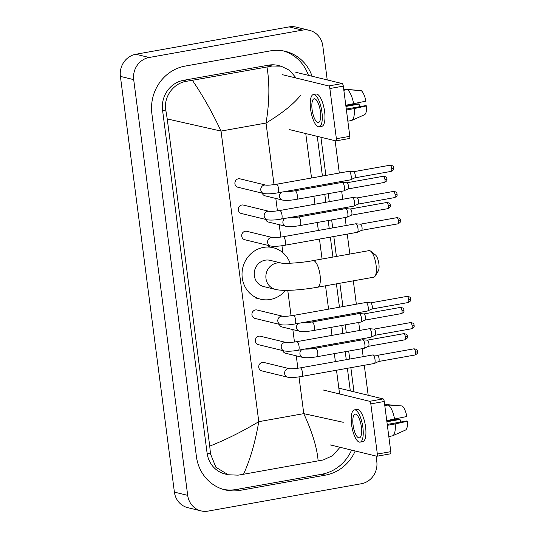 <?xml version="1.0" encoding="UTF-8"?>
<svg xmlns="http://www.w3.org/2000/svg" width="538" height="538" viewBox="0 0 538 538"><rect width="100%" height="100%" fill="white"/><g stroke="black" fill="none" stroke-linecap="round" stroke-linejoin="round"><path stroke-width="0.81" d="M295.772 72.274L342.168 83.558A2.408 0.794 79.9 0 1 343.305 86.127L329.861 88.528A2.408 0.794 -100.1 0 0 328.725 85.959L282.329 74.674M289.464 129.597L335.86 140.882A2.408 0.794 -100.1 0 0 335.974 140.889A2.408 0.794 -100.1 0 0 336.385 138.717L349.828 136.316L343.305 86.127M349.828 136.316A2.408 0.794 79.9 0 1 349.418 138.488A2.408 0.794 79.9 0 1 349.303 138.481M336.385 138.717L329.861 88.528M320.426 111.669A12.044 3.954 -100.1 0 0 314.152 98.797A12.044 3.954 -100.1 0 0 312.107 109.644A12.044 3.954 -100.1 0 0 318.382 122.516A12.044 3.954 -100.1 0 0 320.426 111.669M319.148 126.786L321.832 126.309A16.382 5.38 -100.1 0 0 324.609 111.554A16.382 5.38 -100.1 0 0 316.075 94.049L313.385 94.527A16.382 5.38 -100.1 0 0 310.614 109.281A16.382 5.38 -100.1 0 0 319.148 126.786A16.382 5.38 -100.1 0 0 321.919 112.032A16.382 5.38 -100.1 0 0 313.385 94.527M359.613 90.505L345.692 89.247L343.755 89.597M364.374 114.782A12.529 4.116 -100.1 0 0 364.495 114.735L351.731 120.425A15.905 5.219 -100.1 0 1 351.368 120.546L347.857 121.171M351.731 120.425A15.905 5.219 -100.1 0 0 354.26 108.582L366.526 105.899L365.504 105.65L346.284 109.079M346.405 109.987L354.26 108.582M345.941 106.423L359.061 104.083L358.039 103.834L345.833 105.596M364.495 114.735A12.529 4.116 -100.1 0 0 366.526 105.899M359.061 104.083A9.637 3.167 -100.1 0 0 359.754 106.672M353.648 103.847A15.905 5.219 -100.1 0 0 347.353 89.651L361.233 90.619A12.529 4.116 -100.1 0 1 365.907 101.164L345.793 105.253M343.843 90.283L347.353 89.651M370.702 251.185L375.43 254.931A8.675 2.845 79.9 0 1 378.88 263.835A8.675 2.845 79.9 0 1 378.288 270.944L375.147 276.095A13.49 4.432 -100.1 0 0 376.062 265.039A13.49 4.432 -100.1 0 0 370.702 251.185A13.49 4.432 -100.1 0 0 369.034 250.627L313.022 260.627A13.49 4.432 79.9 0 1 320.049 275.039A13.49 4.432 79.9 0 1 317.763 287.191L373.775 277.191A13.49 4.432 -100.1 0 0 375.147 276.095M275.342 289.39A13.49 12.616 103.7 0 1 265.98 278.523A13.49 12.616 103.7 0 1 276.808 263.021A13.49 12.616 103.7 0 1 281.643 263.149L270.083 260.338A13.49 12.616 103.7 0 0 265.167 260.19A13.49 12.616 103.7 0 0 254.245 273.069A13.49 12.616 103.7 0 0 263.701 286.559L275.342 289.39C283.196 291.428 301.495 290.029 317.763 287.191M285.503 290.352A26.503 24.775 -76.3 0 1 270.271 299.491A26.503 24.775 -76.3 0 1 260.627 299.202A26.503 24.775 -76.3 0 1 242.06 272.705A26.503 24.775 -76.3 0 1 263.506 247.406A26.503 24.775 -76.3 0 1 273.156 247.695A26.503 24.775 -76.3 0 1 290.13 263.264M263.802 193.552C267.359 194.104 272.053 193.862 277.877 192.819A4.338 1.426 79.9 0 0 278.644 189.181A4.338 1.426 79.9 0 0 278.61 188.912A4.338 1.426 79.9 0 0 276.35 184.278C271.031 185.079 267.521 185.354 265.826 185.119L239.975 178.831A4.338 4.055 103.7 0 0 234.891 182.927A4.338 4.055 103.7 0 0 237.93 187.258L263.802 193.552A4.338 4.055 103.7 0 1 264.272 185.079A4.338 4.055 103.7 0 1 265.833 185.119L265.853 185.126M276.35 184.278L348.9 171.326A4.338 1.426 79.9 0 1 349.027 171.326A4.338 1.426 79.9 0 1 349.108 171.34A4.338 1.426 79.9 0 1 351.159 175.96A4.338 1.426 79.9 0 1 350.541 179.833A4.338 1.426 79.9 0 1 350.426 179.867L277.877 192.819M390.07 165.206C394.509 165.778 393.164 167.365 393.729 167.883A3.134 0.424 172.6 0 1 391.698 168.549A3.134 1.029 79.9 0 0 390.07 165.206L353.634 171.709A3.134 1.029 79.9 0 1 353.681 171.709A3.134 1.029 79.9 0 1 353.742 171.723A3.134 1.029 79.9 0 1 355.221 175.058A3.134 1.029 79.9 0 1 354.777 177.856A3.134 1.029 79.9 0 1 354.697 177.883M267.204 219.786C270.769 220.338 275.456 220.089 281.28 219.053A4.338 1.426 79.9 0 0 282.046 215.408A4.338 1.426 79.9 0 0 282.02 215.146A4.338 1.426 79.9 0 0 279.76 210.513C274.441 211.306 270.93 211.589 269.235 211.353L243.384 205.065A4.338 4.055 103.7 0 0 238.294 209.154A4.338 4.055 103.7 0 0 241.333 213.492L267.204 219.786A4.338 4.055 103.7 0 1 267.682 211.313A4.338 4.055 103.7 0 1 269.235 211.353L269.256 211.36M279.76 210.513L352.309 197.56A4.338 1.426 79.9 0 1 352.43 197.554A4.338 1.426 79.9 0 1 352.518 197.567A4.338 1.426 79.9 0 1 354.569 202.194A4.338 1.426 79.9 0 1 353.95 206.061A4.338 1.426 79.9 0 1 353.829 206.101L281.28 219.053M393.473 191.434C397.912 192.005 396.567 193.593 397.131 194.117A3.134 0.424 172.6 0 1 395.107 194.783A3.134 1.029 79.9 0 0 393.473 191.434L357.044 197.937A3.134 1.029 79.9 0 1 357.091 197.944A3.134 1.029 79.9 0 1 357.151 197.95A3.134 1.029 79.9 0 1 358.631 201.293A3.134 1.029 79.9 0 1 358.187 204.084A3.134 1.029 79.9 0 1 358.1 204.117M270.614 246.014C274.172 246.565 278.866 246.323 284.689 245.281A4.338 1.426 79.9 0 0 285.456 241.643A4.338 1.426 79.9 0 0 285.422 241.374A4.338 1.426 79.9 0 0 283.163 236.74C277.843 237.54 274.34 237.823 272.638 237.581L246.794 231.293A4.338 4.055 103.7 0 0 241.703 235.388A4.338 4.055 103.7 0 0 244.743 239.726L270.614 246.014A4.338 4.055 103.7 0 1 271.085 237.54A4.338 4.055 103.7 0 1 272.645 237.581L272.665 237.588M283.163 236.74L355.712 223.795A4.338 1.426 79.9 0 1 355.84 223.788A4.338 1.426 79.9 0 1 355.921 223.801A4.338 1.426 79.9 0 1 357.972 228.428A4.338 1.426 79.9 0 1 357.36 232.295A4.338 1.426 79.9 0 1 357.239 232.329L284.689 245.281M360.44 224.171A3.134 1.029 79.9 0 1 360.494 224.171A3.134 1.029 79.9 0 1 360.554 224.185A3.134 1.029 79.9 0 1 362.04 227.527A3.134 1.029 79.9 0 1 361.597 230.318A3.134 1.029 79.9 0 1 361.509 230.345M280.836 324.71C284.394 325.261 289.088 325.019 294.911 323.977A4.338 1.426 79.9 0 0 295.678 320.339A4.338 1.426 79.9 0 0 295.644 320.07A4.338 1.426 79.9 0 0 293.385 315.436C288.065 316.236 284.555 316.512 282.86 316.277L257.009 309.989A4.338 4.055 103.7 0 0 251.925 314.084A4.338 4.055 103.7 0 0 254.965 318.415L280.836 324.71A4.338 4.055 103.7 0 1 281.307 316.236A4.338 4.055 103.7 0 1 282.867 316.277L282.887 316.283M293.385 315.436L365.934 302.49A4.338 1.426 79.9 0 1 366.062 302.484A4.338 1.426 79.9 0 1 366.143 302.497A4.338 1.426 79.9 0 1 368.194 307.124A4.338 1.426 79.9 0 1 367.575 310.991A4.338 1.426 79.9 0 1 367.461 311.025L294.911 323.977M370.655 302.867A3.134 1.029 79.9 0 1 370.716 302.867A3.134 1.029 79.9 0 1 370.776 302.881A3.134 1.029 79.9 0 1 372.256 306.223A3.134 1.029 79.9 0 1 371.812 309.014A3.134 1.029 79.9 0 1 371.731 309.041M258.839 336.176A4.338 4.055 103.7 0 0 258.368 344.65L284.239 350.944A4.338 4.055 103.7 0 1 284.716 342.471A4.338 4.055 103.7 0 1 286.27 342.511L260.419 336.223A4.338 4.055 103.7 0 0 258.839 336.176M298.314 350.211A4.338 1.426 79.9 0 0 299.081 346.573A4.338 1.426 79.9 0 0 299.054 346.304A4.338 1.426 79.9 0 0 296.794 341.67L369.344 328.718A4.338 1.426 79.9 0 1 369.465 328.711A4.338 1.426 79.9 0 1 369.552 328.725A4.338 1.426 79.9 0 1 371.603 333.352A4.338 1.426 79.9 0 1 370.985 337.218A4.338 1.426 79.9 0 1 370.864 337.259L298.314 350.211C292.49 351.247 287.803 351.496 284.239 350.944M410.507 322.592C414.946 323.163 413.601 324.75 414.166 325.275A3.134 0.424 172.6 0 1 412.142 325.941A3.134 1.029 79.9 0 0 410.507 322.592L374.078 329.095A3.134 1.029 79.9 0 1 374.125 329.101A3.134 1.029 79.9 0 1 374.186 329.108A3.134 1.029 79.9 0 1 375.665 332.45A3.134 1.029 79.9 0 1 375.221 335.248A3.134 1.029 79.9 0 1 375.134 335.275M287.648 377.178C291.206 377.723 295.9 377.481 301.724 376.439A4.338 1.426 79.9 0 0 302.49 372.8A4.338 1.426 79.9 0 0 302.457 372.531A4.338 1.426 79.9 0 0 300.197 367.898C294.878 368.698 291.374 368.981 289.673 368.738L263.828 362.451A4.338 4.055 103.7 0 0 258.738 366.546A4.338 4.055 103.7 0 0 261.777 370.884L287.648 377.178A4.338 4.055 103.7 0 1 288.119 368.698A4.338 4.055 103.7 0 1 289.679 368.745L289.7 368.745M300.197 367.898L372.747 354.952A4.338 1.426 79.9 0 1 372.874 354.945A4.338 1.426 79.9 0 1 372.955 354.959A4.338 1.426 79.9 0 1 375.006 359.586A4.338 1.426 79.9 0 1 374.394 363.453A4.338 1.426 79.9 0 1 374.273 363.493L301.724 376.439M377.474 355.336A3.134 1.029 79.9 0 1 377.528 355.336A3.134 1.029 79.9 0 1 377.589 355.342A3.134 1.029 79.9 0 1 379.075 358.685A3.134 1.029 79.9 0 1 378.631 361.475A3.134 1.029 79.9 0 1 378.544 361.502M262.268 193.182A4.338 4.055 103.7 0 0 265.086 195.832L282.511 200.069A4.338 4.055 103.7 0 1 281.522 192.167M296.586 199.336A4.338 1.426 79.9 0 0 297.353 195.697A4.338 1.426 79.9 0 0 297.319 195.429A4.338 1.426 79.9 0 0 295.059 190.795L342.155 182.389A4.338 1.426 79.9 0 1 342.282 182.382A4.338 1.426 79.9 0 1 342.363 182.395A4.338 1.426 79.9 0 1 344.414 187.022A4.338 1.426 79.9 0 1 343.802 190.889A4.338 1.426 79.9 0 1 343.681 190.929L296.586 199.336C290.762 200.378 286.068 200.62 282.511 200.069M346.882 182.772A3.134 1.029 79.9 0 1 346.943 182.772A3.134 1.029 79.9 0 1 347.003 182.786A3.134 1.029 79.9 0 1 348.483 186.121A3.134 1.029 79.9 0 1 348.039 188.919A3.134 1.029 79.9 0 1 347.951 188.946M265.678 219.417A4.338 4.055 103.7 0 0 268.489 222.066L285.913 226.303A4.338 4.055 103.7 0 1 284.932 218.401M299.989 225.57A4.338 1.426 79.9 0 0 300.755 221.932A4.338 1.426 79.9 0 0 300.729 221.663A4.338 1.426 79.9 0 0 298.469 217.029L345.564 208.623A4.338 1.426 79.9 0 1 345.685 208.616A4.338 1.426 79.9 0 1 345.773 208.63A4.338 1.426 79.9 0 1 347.824 213.256A4.338 1.426 79.9 0 1 347.205 217.123A4.338 1.426 79.9 0 1 347.091 217.164L299.989 225.57C294.165 226.606 289.478 226.854 285.913 226.303M350.285 209.006A3.134 1.029 79.9 0 1 350.346 209.006A3.134 1.029 79.9 0 1 350.406 209.013A3.134 1.029 79.9 0 1 351.886 212.355A3.134 1.029 79.9 0 1 351.442 215.146A3.134 1.029 79.9 0 1 351.354 215.173M279.303 324.34A4.338 4.055 103.7 0 0 282.12 326.99L299.545 331.226A4.338 4.055 103.7 0 1 298.556 323.325M313.62 330.493A4.338 1.426 79.9 0 0 314.387 326.855A4.338 1.426 79.9 0 0 314.353 326.586A4.338 1.426 79.9 0 0 312.094 321.953L359.189 313.546A4.338 1.426 79.9 0 1 359.317 313.54A4.338 1.426 79.9 0 1 359.397 313.553A4.338 1.426 79.9 0 1 361.449 318.18A4.338 1.426 79.9 0 1 360.837 322.047A4.338 1.426 79.9 0 1 360.716 322.087L313.62 330.493C307.797 331.536 303.102 331.778 299.545 331.226M400.359 307.42C404.798 307.998 403.453 309.579 404.018 310.103A3.134 0.424 172.6 0 1 401.994 310.769A3.134 1.029 79.9 0 0 400.359 307.42L363.93 313.93A3.134 1.029 79.9 0 1 363.977 313.93A3.134 1.029 79.9 0 1 364.038 313.943A3.134 1.029 79.9 0 1 365.517 317.279A3.134 1.029 79.9 0 1 365.073 320.076A3.134 1.029 79.9 0 1 364.986 320.103M282.712 350.574A4.338 4.055 103.7 0 0 285.523 353.224L302.948 357.461A4.338 4.055 103.7 0 1 301.966 349.559M317.023 356.728A4.338 1.426 79.9 0 0 317.79 353.089A4.338 1.426 79.9 0 0 317.763 352.82A4.338 1.426 79.9 0 0 315.503 348.187L362.599 339.781A4.338 1.426 79.9 0 1 362.72 339.774A4.338 1.426 79.9 0 1 362.807 339.787A4.338 1.426 79.9 0 1 364.858 344.414A4.338 1.426 79.9 0 1 364.239 348.281A4.338 1.426 79.9 0 1 364.125 348.321L317.023 356.728C311.199 357.763 306.512 358.012 302.948 357.461M403.769 333.654C408.207 334.226 406.863 335.813 407.421 336.337A3.134 0.424 172.6 0 1 405.396 337.003A3.134 1.029 79.9 0 0 403.769 333.654L367.333 340.157A3.134 1.029 79.9 0 1 367.38 340.164A3.134 1.029 79.9 0 1 367.441 340.171A3.134 1.029 79.9 0 1 368.92 343.513A3.134 1.029 79.9 0 1 368.476 346.304A3.134 1.029 79.9 0 1 368.389 346.331M338.826 388.127L383.123 398.907A2.408 0.794 79.9 0 1 384.26 401.476L370.816 403.877A2.408 0.794 -100.1 0 0 369.68 401.308L323.291 390.016M330.419 444.946L376.815 456.231A2.408 0.794 -100.1 0 0 376.93 456.237A2.408 0.794 -100.1 0 0 377.34 454.065L390.783 451.664L384.26 401.476M390.783 451.664A2.408 0.794 79.9 0 1 390.373 453.837A2.408 0.794 79.9 0 1 390.258 453.83M377.34 454.065L370.816 403.877M361.381 427.017A12.044 3.954 -100.1 0 0 355.107 414.146A12.044 3.954 -100.1 0 0 353.069 424.993A12.044 3.954 -100.1 0 0 359.337 437.865A12.044 3.954 -100.1 0 0 361.381 427.017M360.104 442.135L362.794 441.651A16.382 5.38 -100.1 0 0 365.564 426.896A16.382 5.38 -100.1 0 0 357.03 409.391L354.347 409.875A16.382 5.38 -100.1 0 0 351.57 424.63A16.382 5.38 -100.1 0 0 360.104 442.135A16.382 5.38 -100.1 0 0 362.874 427.38A16.382 5.38 -100.1 0 0 354.347 409.875M400.568 405.854L386.647 404.596L384.71 404.946M405.329 430.131A12.529 4.116 -100.1 0 0 405.45 430.077L392.686 435.773A15.905 5.219 -100.1 0 1 392.323 435.894L388.813 436.52M392.686 435.773A15.905 5.219 -100.1 0 0 395.215 423.931L407.481 421.241L406.459 420.998L387.246 424.428M387.36 425.336L395.215 423.931M386.896 421.772L400.016 419.432L398.994 419.183L386.788 420.945M405.45 430.077A12.529 4.116 -100.1 0 0 407.481 421.241M400.016 419.432A9.637 3.167 -100.1 0 0 400.709 422.021M394.603 419.196A15.905 5.219 -100.1 0 0 388.315 405L402.195 405.968A12.529 4.116 -100.1 0 1 406.863 416.506L386.748 420.602M384.805 405.625L388.315 405M376.075 456.049L376.795 461.604A19.274 18.023 -76.3 0 1 361.334 483.743L208.078 511.1A19.274 18.023 -76.3 0 1 201.064 510.892L187.762 507.657A19.274 18.023 -76.3 0 1 174.393 492.122L120.398 76.396A19.274 18.023 -76.3 0 1 135.865 54.257L289.121 26.9A19.274 18.023 -76.3 0 1 296.135 27.108L309.437 30.343A19.274 18.023 -76.3 0 1 322.807 45.878L327.225 79.92M201.064 510.892A19.274 18.023 -76.3 0 1 187.695 495.357L133.7 79.631A19.274 18.023 -76.3 0 1 149.167 57.492L302.423 30.135A19.274 18.023 -76.3 0 1 309.437 30.343M335.12 140.7L339.323 173.041M340.44 181.649L340.574 182.671M341.691 191.286L342.726 199.268M343.843 207.883L343.977 208.905M345.1 217.513L346.136 225.503M347.252 234.117L349.841 254.05M353.325 280.843L356.358 304.199M357.474 312.807L357.609 313.829M358.725 322.444L359.761 330.426M360.877 339.041L361.011 340.063M362.135 348.678L363.17 356.66M364.287 365.275L368.18 395.269M312.094 76.241A41.446 38.743 103.7 0 0 285.355 51.345A41.446 38.743 103.7 0 0 270.271 50.895L185.133 66.093A41.446 38.743 103.7 0 0 151.884 113.693L196.404 456.5A41.446 38.743 103.7 0 0 225.146 489.889A41.446 38.743 103.7 0 0 240.23 490.34L325.369 475.141A41.446 38.743 103.7 0 0 355.221 450.978M353.977 391.819L350.843 367.669M349.727 359.061L348.691 351.072M347.568 342.464L347.434 341.442M346.317 332.827L345.282 324.844M344.165 316.23L344.031 315.207M342.914 306.599L339.881 283.244M336.398 256.451L333.809 236.512M332.692 227.904L331.657 219.914M330.534 211.306L330.399 210.284M329.283 201.669L328.247 193.687M327.131 185.072L326.996 184.05M325.88 175.442L320.917 137.251M223.331 489.398A41.446 38.743 103.7 0 0 236.572 489.452L321.711 474.254A41.446 38.743 103.7 0 0 351.563 450.084M308.435 75.354A41.446 38.743 103.7 0 0 283.513 50.949M350.319 390.924L347.38 368.288M346.264 359.68L345.228 351.691M344.105 343.083L343.977 342.06M342.854 333.446L341.818 325.463M340.702 316.848L340.567 315.826M339.451 307.218L336.418 283.862M332.935 257.07L330.345 237.13M329.229 228.522L328.193 220.533M327.07 211.925L326.943 210.903M325.82 202.288L324.784 194.305M323.668 185.691L323.533 184.669M322.417 176.054L317.259 136.356M300.769 95.098C293.889 103.868 282.309 113.182 266.028 123.041C269.464 102.408 269.78 83.72 266.976 66.988L272.087 66.006L281.139 66.187L278.052 65.441A26.026 24.324 103.7 0 0 268.583 65.159L183.438 80.35A26.026 24.324 103.7 0 0 162.563 110.243L207.083 453.05A26.026 24.324 103.7 0 0 225.133 474.018L228.22 474.772L215.893 467.24L210.479 453.877L209.733 446.136C226.007 439.654 242.356 431.496 258.778 421.671C255.227 442.283 250.143 459.808 243.526 474.254L238.112 475.155L228.22 474.772M281.139 66.187L289.686 70.404L296.149 78.03M305.766 133.565L311.536 177.997M312.659 186.612L312.786 187.634M313.91 196.242L314.945 204.232M316.062 212.84L316.196 213.862M317.312 222.476L318.348 230.459M319.471 239.074L322.06 259.013M325.537 285.806L328.57 309.155M329.693 317.77L329.821 318.792M330.944 327.4L331.98 335.389M333.096 343.997L333.23 345.019M334.347 353.634L335.382 361.617M336.506 370.231L339.592 393.984M340.016 447.28L332.733 455.605L323.251 459.956L243.526 474.254M266.976 66.988L192.362 80.303C202.813 95.596 212.369 112.523 221.031 131.077L167.237 118.938L209.733 446.136M167.237 118.938L165.953 111.063C162.953 97.371 173.337 82.939 186.948 81.204L192.362 80.303M318.14 460.931C317.097 447.925 312.302 432.162 303.768 413.641L343.264 422.296M328.725 85.959L342.168 83.558M391.698 168.549A3.134 1.029 79.9 0 1 391.173 171.373L354.737 177.876M395.107 194.783A3.134 1.029 79.9 0 1 394.576 197.601L358.147 204.104M397.985 223.835C401.893 221.811 400.117 220.809 400.541 220.345C399.976 219.827 401.321 218.24 396.883 217.668A3.134 1.029 79.9 0 1 398.517 221.017A3.134 1.029 79.9 0 1 397.985 223.835L361.549 230.338M400.541 220.345A3.134 0.424 172.6 0 1 398.517 221.017M408.207 302.531C412.115 300.507 410.333 299.505 410.763 299.041C410.198 298.523 411.543 296.936 407.105 296.364A3.134 1.029 79.9 0 1 408.732 299.706A3.134 1.029 79.9 0 1 408.207 302.531L371.771 309.034M410.763 299.041A3.134 0.424 172.6 0 1 408.732 299.706M412.142 325.941A3.134 1.029 79.9 0 1 411.61 328.758L375.181 335.261M415.02 354.993C418.927 352.975 417.152 351.966 417.575 351.502C417.011 350.984 418.356 349.397 413.917 348.826A3.134 1.029 79.9 0 1 415.551 352.175A3.134 1.029 79.9 0 1 415.02 354.993L378.584 361.496M417.575 351.502A3.134 0.424 172.6 0 1 415.551 352.175M384.428 182.436C388.335 180.412 386.56 179.41 386.983 178.946C386.418 178.421 387.764 176.834 383.325 176.262A3.134 1.029 79.9 0 1 384.959 179.611A3.134 1.029 79.9 0 1 384.428 182.436L347.992 188.939M386.983 178.946A3.134 0.424 172.6 0 1 384.959 179.611M295.059 190.795C289.74 191.595 286.229 191.878 284.535 191.636A4.338 4.055 103.7 0 0 284.515 191.636L284.562 191.642M387.831 208.663C391.745 206.646 389.963 205.637 390.386 205.18C389.828 204.655 391.173 203.068 386.735 202.496A3.134 1.029 79.9 0 1 388.362 205.846A3.134 1.029 79.9 0 1 387.831 208.663L351.401 215.166M390.386 205.18A3.134 0.424 172.6 0 1 388.362 205.846M298.469 217.029C293.149 217.823 289.639 218.105 287.944 217.87A4.338 4.055 103.7 0 0 287.924 217.863L287.964 217.877M301.576 322.793A4.338 4.055 103.7 0 0 301.549 322.793L301.596 322.8C303.264 323.035 306.774 322.753 312.094 321.953M401.994 310.769A3.134 1.029 79.9 0 1 401.462 313.593L365.026 320.097M315.503 348.187C310.184 348.987 306.673 349.263 304.979 349.027A4.338 4.055 103.7 0 0 304.959 349.021L304.999 349.034M405.396 337.003A3.134 1.029 79.9 0 1 404.865 339.821L368.436 346.324M369.68 401.308L383.123 398.907M274.024 184.648L266.028 123.041L221.031 131.077L258.778 421.671L303.768 413.641L298.993 376.869M297.877 368.268L296.263 355.833M294.468 342.04L292.854 329.599M291.058 315.806L287.756 290.338M282.86 252.685L281.959 245.711M280.843 237.11L279.229 224.676M277.433 210.883L275.819 198.441M187.695 495.357L174.393 492.122M302.423 30.135L289.121 26.9M149.167 57.492L135.865 54.257M133.7 79.631L120.398 76.396M236.572 489.452L240.23 490.34M321.711 474.254L325.369 475.141M268.583 65.159L272.087 66.006M207.083 453.05L210.479 453.877M162.563 110.243L165.953 111.063M183.438 80.35L186.948 81.204M335.974 140.889L349.418 138.488M313.022 260.627C300.856 263.062 282.914 263.802 281.623 263.149L281.717 263.169M260.627 299.202L255.637 297.991M273.156 247.695L268.166 246.485M353.681 171.709L349.027 171.326M354.777 177.856L350.541 179.833M391.173 171.373C395.08 169.349 393.298 168.347 393.729 167.883M357.091 197.944L352.43 197.554M358.187 204.084L353.95 206.061M394.576 197.601C398.49 195.583 396.708 194.581 397.131 194.117M360.494 224.171L355.84 223.788M361.597 230.318L357.36 232.295M396.883 217.668L360.453 224.171M370.716 302.867L366.062 302.484M371.812 309.014L367.575 310.991M407.105 296.364L370.669 302.867M374.125 329.101L369.465 328.711M296.794 341.67C291.475 342.464 287.964 342.746 286.27 342.511M375.221 335.248L370.985 337.218M411.61 328.758C415.524 326.741 413.742 325.739 414.166 325.275M377.528 355.336L372.874 354.945M378.631 361.475L374.394 363.453M413.917 348.826L377.488 355.329M346.943 182.772L342.282 182.382M348.039 188.919L343.802 190.889M383.325 176.262L346.896 182.765M350.346 209.006L345.685 208.616M351.442 215.146L347.205 217.123M386.735 202.496L350.299 209M363.977 313.93L359.317 313.54M365.073 320.076L360.837 322.047M401.462 313.593C405.37 311.569 403.594 310.567 404.018 310.103M367.38 340.164L362.72 339.774M368.476 346.304L364.239 348.281M404.865 339.821C408.779 337.803 406.997 336.795 407.421 336.337M376.93 456.237L390.373 453.837"/></g></svg>

